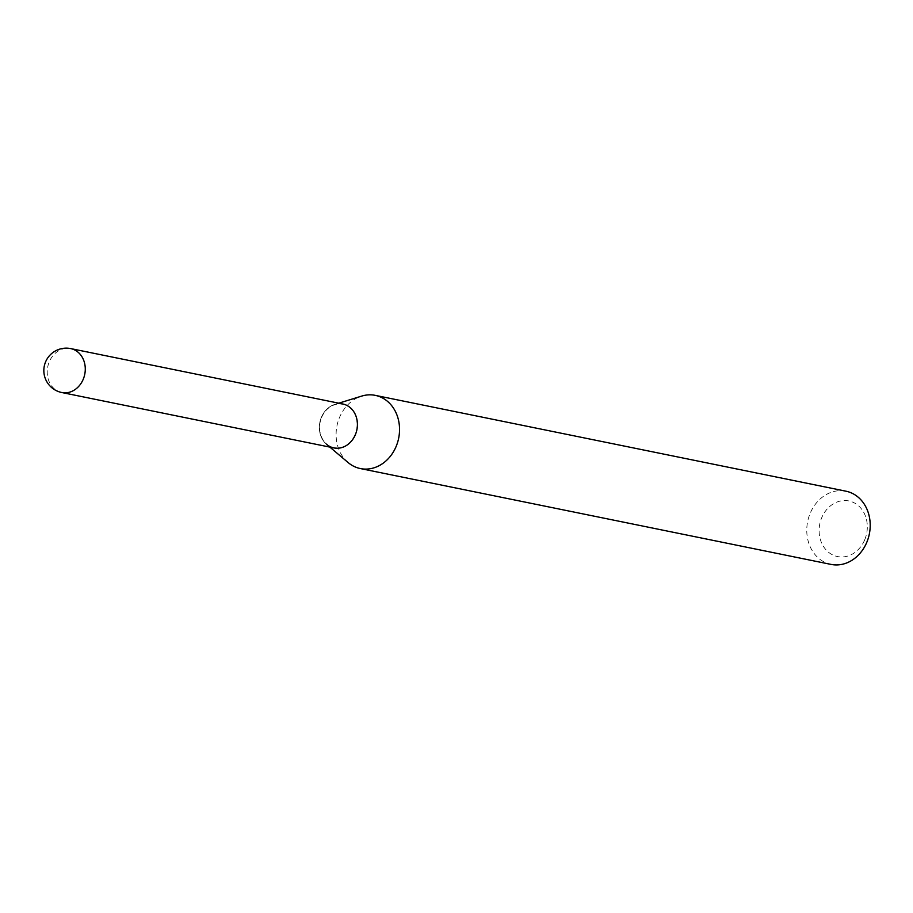 <?xml version="1.0" encoding="UTF-8"?>
<svg xmlns="http://www.w3.org/2000/svg" width="913" height="913" viewBox="0 0 913 913"><rect width="100%" height="100%" fill="white"/><g stroke="black" fill="none" stroke-linecap="round" stroke-linejoin="round"><path stroke-width="0.68" stroke-dasharray="4.57 3.42" d="M334.067 447.963L333.918 447.929A22.414 18.876 101.5 0 1 329.627 446.4A22.414 18.876 101.5 0 1 320.554 419.592A22.414 18.876 101.5 0 1 342.854 404.014L343.014 404.037A22.414 18.876 101.5 0 1 355.442 434.896A22.414 18.876 101.5 0 1 334.067 447.963A22.414 18.876 101.5 0 1 321.638 417.104A22.414 18.876 101.5 0 1 343.014 404.037M329.855 447.108L326.569 444.334A22.414 18.876 101.5 0 1 321.49 417.07A22.414 18.876 101.5 0 1 334.694 404.448A22.414 18.876 101.5 0 1 342.854 404.014M355.066 434.748A22.117 18.625 101.5 0 1 329.741 446.126A22.117 18.625 101.5 0 1 321.707 417.195A22.117 18.625 101.5 0 1 347.02 405.817A22.117 18.625 101.5 0 1 355.066 434.748M864.622 540.028A28.383 23.921 101.5 0 1 832.131 554.636A28.383 23.921 101.5 0 1 821.814 517.488A28.383 23.921 101.5 0 1 854.306 502.892A28.383 23.921 101.5 0 1 864.622 540.028M831.035 564.405A37.353 31.464 101.5 0 1 810.322 512.969A37.353 31.464 101.5 0 1 845.94 491.194M348.138 462.571A37.353 31.464 101.5 0 1 339.659 417.138A37.353 31.464 101.5 0 1 361.674 396.105M61.776 392.522A22.414 18.876 101.5 0 1 57.496 390.992A22.414 18.876 101.5 0 1 49.348 361.662A22.414 18.876 101.5 0 1 70.723 348.595M334.694 404.448L338.791 403.181"/><path stroke-width="1.37" d="M70.723 348.595A22.414 22.414 0 0 0 45.65 361.731A22.414 22.414 0 0 0 61.776 392.522A22.414 18.876 101.5 0 0 83.151 379.454A22.414 18.876 101.5 0 0 75.003 350.136A22.414 18.876 101.5 0 0 70.723 348.595L342.854 404.014A22.414 18.876 101.5 0 1 347.145 405.543A22.414 18.876 101.5 0 1 356.218 432.351A22.414 18.876 101.5 0 1 333.918 447.929A22.414 18.876 101.5 0 1 326.569 444.334M342.854 404.014A22.414 18.876 101.5 0 1 355.283 434.873A22.414 18.876 101.5 0 1 333.918 447.929L61.776 392.522M338.791 403.181L361.674 396.105A37.353 31.464 101.5 0 1 375.277 395.363L845.94 491.194A37.353 31.464 101.5 0 1 866.654 542.63A37.353 31.464 101.5 0 1 831.035 564.405L360.373 468.563A37.353 31.464 101.5 0 1 348.138 462.571L329.855 447.108M375.277 395.363A37.353 31.464 101.5 0 1 395.991 446.788A37.353 31.464 101.5 0 1 360.373 468.563"/></g></svg>
